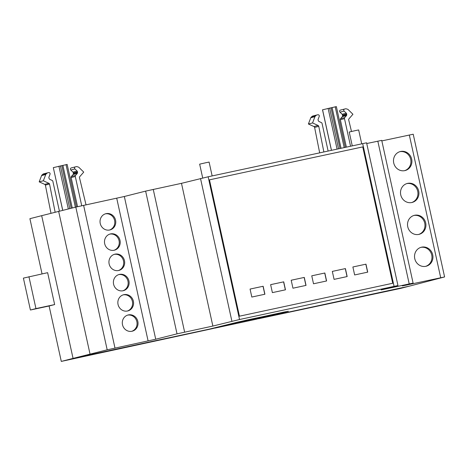<?xml version="1.0" encoding="UTF-8"?>
<svg xmlns="http://www.w3.org/2000/svg" width="468" height="468" viewBox="0 0 468 468"><rect width="100%" height="100%" fill="white"/><g stroke="black" fill="none" stroke-linecap="round" stroke-linejoin="round"><path stroke-width="0.7" d="M67.099 164.438L53.311 167.632L62.747 210.313M336.299 106.605L322.563 109.793M55.142 212.22L49.538 184.029A1.211 1.135 75.6 0 0 48.883 183.304L43.348 180.777L45.753 174.505A1.199 1.123 -104.4 0 1 46.063 174.049L47.18 173.066A1.223 1.141 -104.4 0 1 47.672 172.821L48.695 172.598A1.223 1.147 -104.4 0 1 50.023 174.271L48.947 177.109A1.211 1.135 75.6 0 0 48.959 178.027L49.222 178.7A1.223 1.147 75.6 0 0 49.854 179.373L52.17 180.426A1.223 1.147 -104.4 0 1 52.861 181.303L59.418 211.132M47.596 172.838L43.512 173.88A1.223 1.141 75.6 0 0 43.027 174.131L41.909 175.114A1.199 1.123 75.6 0 0 41.593 175.57L39.195 181.841L44.729 184.369A1.211 1.135 -104.4 0 1 45.378 185.094L49.538 184.029M45.378 185.094L50.989 213.285M39.195 181.841L43.348 180.777M81.73 205.739L75.295 176.489A1.228 1.152 -104.4 0 1 75.559 175.401L77.22 173.488A1.24 1.158 75.6 0 0 77.512 172.598L77.472 171.902A1.228 1.147 75.6 0 0 77.091 171.048L74.927 168.93A1.223 1.147 -104.4 0 1 75.43 166.854L76.448 166.637A1.228 1.152 -104.4 0 1 76.998 166.655L78.431 167.094A1.205 1.129 -104.4 0 1 78.905 167.374L83.731 172.101L79.753 176.67A1.234 1.152 75.6 0 0 79.466 177.6L86.024 204.814M75.354 166.871L71.276 167.918A1.223 1.147 75.6 0 0 70.773 169.995L72.938 172.113A1.228 1.147 -104.4 0 1 73.318 172.967L73.359 173.663A1.24 1.158 -104.4 0 1 73.067 174.552L71.405 176.465A1.228 1.152 75.6 0 0 71.142 177.553L77.548 206.68M323.856 151.93L318.766 126.354A1.211 1.135 75.6 0 0 318.07 125.465L312.554 122.944L314.952 116.672A1.205 1.129 -104.4 0 1 315.262 116.216L316.374 115.233A1.228 1.152 -104.4 0 1 316.871 114.982L317.889 114.765A1.223 1.147 -104.4 0 1 319.223 116.444L318.146 119.264A1.228 1.147 75.6 0 0 318.158 120.194L318.421 120.861A1.217 1.141 75.6 0 0 319.053 121.534L321.37 122.593A1.217 1.141 -104.4 0 1 322.06 123.458L328.115 151.012M316.795 114.999L312.718 116.046A1.228 1.152 75.6 0 0 312.22 116.298L311.103 117.281A1.205 1.129 75.6 0 0 310.793 117.737L308.394 124.002L313.917 126.53A1.211 1.135 -104.4 0 1 314.613 127.419L319.667 152.825M308.394 124.002L312.554 122.944M350.55 146.191L344.495 118.656A1.228 1.152 -104.4 0 1 344.758 117.567L346.419 115.654A1.228 1.152 75.6 0 0 346.712 114.783L346.677 114.069A1.228 1.147 75.6 0 0 346.291 113.209L344.132 111.097A1.223 1.147 -104.4 0 1 344.629 109.015L345.647 108.798A1.24 1.164 -104.4 0 1 346.197 108.822L347.63 109.255A1.199 1.123 -104.4 0 1 348.098 109.53L352.93 114.268L348.964 118.825A1.234 1.152 75.6 0 0 348.707 119.937L351.486 131.467M344.553 109.038L340.476 110.079A1.223 1.147 75.6 0 0 339.973 112.162L342.137 114.274A1.228 1.147 -104.4 0 1 342.523 115.134L342.558 115.848A1.228 1.152 -104.4 0 1 342.266 116.719L340.605 118.632A1.228 1.152 75.6 0 0 340.341 119.714L346.361 147.092M246.642 320.17L214.964 328.109L255.721 319.351L281.566 312.735L246.636 320.135M42.044 273.885L29.911 218.685L41.681 215.672L73.061 358.394L107.19 349.824L155.721 339.224L177.021 333.848L212.864 326.061L239.534 319.515L397.958 285.533L366.579 142.804L208.149 176.787L181.485 183.333L145.636 191.119L124.336 196.496L75.81 207.096L41.681 215.672L73.061 358.394L209.529 329.08L73.061 358.394L61.29 361.413L211.975 328.752L245.975 320.276L285.03 311.969L258.687 318.597M397.958 285.533L381.116 289.914L413.104 283.099L402.305 285.889L405.85 285.211L444.6 276.945L409.558 286.1L273.09 315.42L268.971 316.204L288.364 311.238L246.852 320.059L209.529 329.08L237.89 322.083L284.24 312.027L288.364 311.238L268.971 316.204L273.09 315.42L409.558 286.1L400.555 288.411L258.71 318.714M245.244 320.557L276.401 313.852L267.064 316.169L238.469 322.294L245.244 320.557M61.29 361.413L49.105 305.996L30.414 310.009L23.4 278.115L47.631 272.68L54.645 304.574L49.105 305.996M30.414 310.009L35.954 308.593L28.94 276.699M35.954 308.593L54.645 304.574M361.7 143.799L358.658 129.946L355.458 130.59L349.216 132.023L352.252 145.829M212.144 175.927L209.102 162.08L206.136 162.671L199.66 164.151L202.702 177.992M109.489 230.04A8.371 7.839 75.6 0 0 114.602 220.422A8.371 7.839 75.6 0 0 105.347 213.853M100.24 223.47A8.371 7.839 -104.4 0 1 105.826 213.712A8.371 7.839 -104.4 0 1 106.107 213.648A8.371 7.839 -104.4 0 1 115.567 220.176A8.371 7.839 -104.4 0 1 109.98 229.928A8.371 7.839 -104.4 0 1 100.24 223.47M114.151 250.251A8.365 7.839 -104.4 0 1 104.692 243.723A8.365 7.839 -104.4 0 1 110.278 233.971A8.365 7.839 -104.4 0 1 110.559 233.906A8.365 7.839 -104.4 0 1 119.983 240.283A8.365 7.839 -104.4 0 1 114.432 250.181A8.365 7.839 -104.4 0 1 114.151 250.251M118.398 270.545A8.365 7.839 75.6 0 0 123.505 260.928A8.365 7.839 75.6 0 0 114.251 254.364M124.47 260.682A8.365 7.839 -104.4 0 1 118.884 270.434A8.365 7.839 -104.4 0 1 118.603 270.498A8.365 7.839 -104.4 0 1 109.143 263.975A8.365 7.839 -104.4 0 1 114.73 254.223A8.365 7.839 -104.4 0 1 124.47 260.682M122.85 290.798A8.371 7.839 75.6 0 0 127.887 280.888A8.371 7.839 75.6 0 0 118.702 274.617M119.463 274.412A8.371 7.839 -104.4 0 1 128.928 280.935A8.371 7.839 -104.4 0 1 123.341 290.692A8.371 7.839 -104.4 0 1 123.061 290.757A8.371 7.839 -104.4 0 1 113.63 284.38A8.371 7.839 -104.4 0 1 119.188 274.476A8.371 7.839 -104.4 0 1 119.463 274.412M127.302 311.05A8.365 7.839 75.6 0 0 132.409 301.439A8.365 7.839 75.6 0 0 123.16 294.869M118.053 304.481A8.365 7.839 -104.4 0 1 123.64 294.729A8.365 7.839 -104.4 0 1 123.921 294.664A8.365 7.839 -104.4 0 1 133.38 301.187A8.365 7.839 -104.4 0 1 127.793 310.939A8.365 7.839 -104.4 0 1 118.053 304.481M131.754 331.303A8.371 7.839 75.6 0 0 136.791 321.393A8.371 7.839 75.6 0 0 127.612 315.122M128.372 314.911A8.371 7.839 -104.4 0 1 137.832 321.44A8.371 7.839 -104.4 0 1 132.245 331.198A8.371 7.839 -104.4 0 1 131.964 331.262A8.371 7.839 -104.4 0 1 122.534 324.886A8.371 7.839 -104.4 0 1 128.092 314.982A8.371 7.839 -104.4 0 1 128.372 314.911M425.681 266.333A9.799 9.179 75.6 0 0 431.742 255.054A9.799 9.179 75.6 0 0 420.826 247.379M414.765 258.664A9.799 9.179 -104.4 0 1 421.311 247.244A9.799 9.179 -104.4 0 1 421.639 247.162A9.799 9.179 -104.4 0 1 432.713 254.808A9.799 9.179 -104.4 0 1 426.172 266.228A9.799 9.179 -104.4 0 1 414.765 258.664M418.831 234.409A9.799 9.179 -104.4 0 1 407.757 226.769A9.799 9.179 -104.4 0 1 414.297 215.35A9.799 9.179 -104.4 0 1 414.625 215.274A9.799 9.179 -104.4 0 1 425.658 222.739A9.799 9.179 -104.4 0 1 419.158 234.328A9.799 9.179 -104.4 0 1 418.831 234.409M411.659 202.55A9.799 9.179 75.6 0 0 417.719 191.266A9.799 9.179 75.6 0 0 406.803 183.596M400.743 194.875A9.799 9.179 -104.4 0 1 407.283 183.456A9.799 9.179 -104.4 0 1 407.61 183.38A9.799 9.179 -104.4 0 1 418.69 191.02A9.799 9.179 -104.4 0 1 412.144 202.439A9.799 9.179 -104.4 0 1 400.743 194.875M404.644 170.65A9.799 9.179 75.6 0 0 410.705 159.372A9.799 9.179 75.6 0 0 399.789 151.696M393.728 162.981A9.799 9.179 -104.4 0 1 400.269 151.556A9.799 9.179 -104.4 0 1 400.596 151.48A9.799 9.179 -104.4 0 1 411.676 159.12A9.799 9.179 -104.4 0 1 405.136 170.545A9.799 9.179 -104.4 0 1 393.728 162.981M418.673 234.439A9.799 9.179 75.6 0 0 424.733 223.16A9.799 9.179 75.6 0 0 413.817 215.485M113.946 250.292A8.365 7.839 75.6 0 0 119.053 240.681A8.365 7.839 75.6 0 0 109.799 234.111M250.064 289.066L263.156 286.258L250.07 289.072L251.819 297.045L264.906 294.232L263.156 286.258M264.783 294.261L263.028 286.287M270.633 284.649L283.719 281.841L270.633 284.655L272.388 292.623L285.468 289.815L283.719 281.841M285.345 289.838L283.59 281.871M291.195 280.233L304.282 277.419L291.195 280.238L292.95 288.206L306.037 285.392L304.282 277.419M305.908 285.421L304.159 277.454M324.845 273.002L326.6 280.976L313.513 283.789L311.758 275.816L324.845 273.002L311.758 275.822M326.471 281.005L324.722 273.037M332.321 271.399L345.407 268.585L332.321 271.399L334.076 279.373L347.162 276.559L345.407 268.585M347.034 276.588L345.285 268.614M365.97 264.168L367.725 272.142L354.639 274.95L352.884 266.976L365.97 264.168L352.89 266.982M367.596 272.171L365.847 264.198M392.728 283.263L362.747 146.911L209.465 179.847L362.764 146.911L392.74 283.257L239.446 316.192L209.465 179.847M444.6 276.945L413.221 134.217L381.841 140.903M413.104 283.099L381.724 140.371L366.736 143.536M212.864 326.061L181.485 183.333M107.19 349.824L75.81 207.096M90.026 354.054L58.646 211.325M75.377 207.207L66.023 164.66M72.253 207.973L62.887 165.368M71.2 208.231L61.823 165.596M69.779 208.582L60.39 165.871M68.316 208.944L58.915 166.198M331.467 150.292L322.563 109.781M337.071 149.087L328.115 108.36M344.179 147.56L335.223 106.827M341.032 148.239L332.087 107.535M339.979 148.467L331.028 107.763M338.54 148.771L329.583 108.038M44.729 184.369L48.883 183.304M41.593 175.57L45.753 174.505M41.909 175.114L46.063 174.049M43.027 174.131L47.18 173.066M71.142 177.553L75.295 176.489M71.405 176.465L75.559 175.401M73.067 174.552L77.22 173.488M73.359 173.663L77.512 172.598M73.318 172.967L77.472 171.902M72.938 172.113L77.091 171.048M70.773 169.995L74.927 168.93M314.613 127.419L318.766 126.354M313.917 126.53L318.07 125.465M310.793 117.737L314.952 116.672M311.103 117.281L315.262 116.216M312.22 116.298L316.374 115.233M340.341 119.714L344.495 118.656M340.605 118.632L344.758 117.567M342.266 116.719L346.419 115.654M342.558 115.848L346.712 114.783M342.523 115.134L346.677 114.069M342.137 114.274L346.291 113.209M339.973 112.162L344.132 111.097M267.064 316.169L266.994 315.853M239.534 319.515L208.149 176.787M394.056 286.317L362.677 143.588M440.704 277.723L409.319 134.995M409.202 283.877L377.822 141.149M231.9 321.235L200.52 178.507M184.632 332.128L153.247 189.4M177.021 333.848L145.636 191.119M155.721 339.224L124.336 196.496M148.104 340.944L116.719 198.216M114.988 348.057L83.602 205.329M76.495 206.926L67.152 164.426M62.7 210.325L53.311 167.632M331.42 150.304L322.51 109.799M345.308 147.321L336.352 106.587M43.477 173.891L47.631 172.827M71.235 167.93L75.389 166.865M312.677 116.058L316.83 114.993M340.435 110.091L344.594 109.026"/></g></svg>
